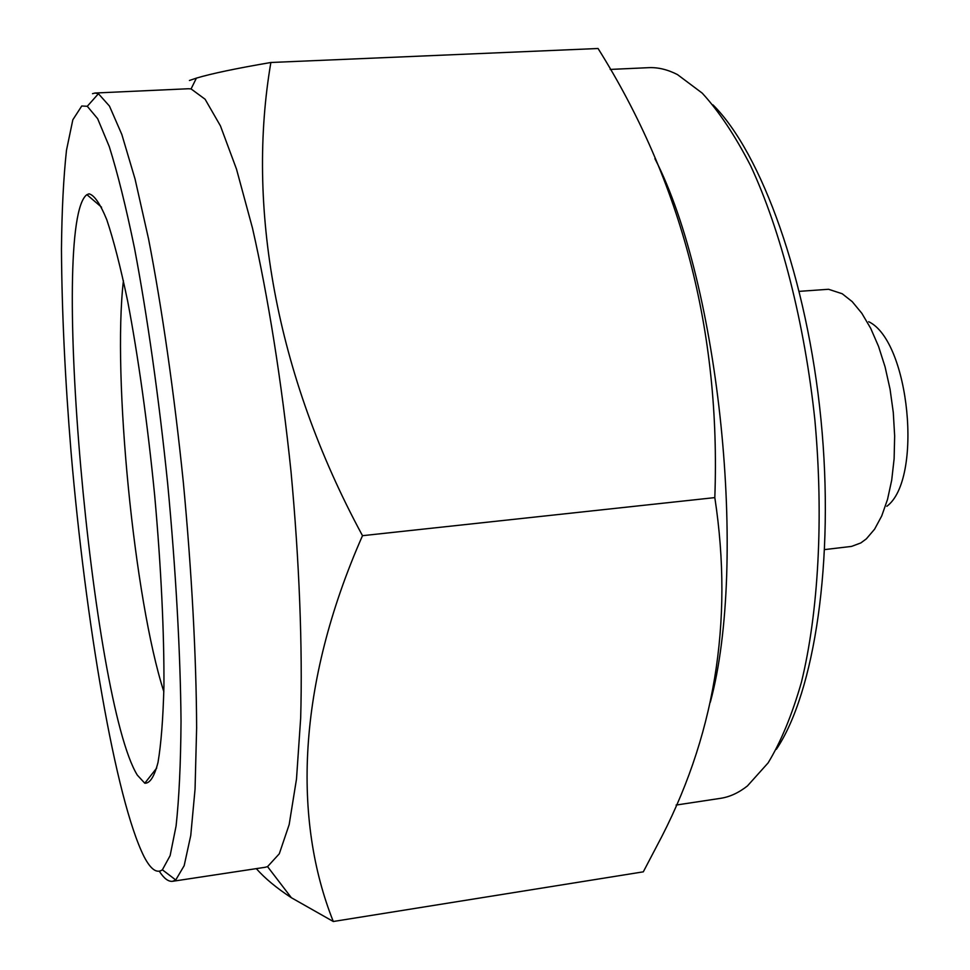 <?xml version="1.0" encoding="UTF-8"?>
<svg xmlns="http://www.w3.org/2000/svg" width="970" height="970" viewBox="0 0 970 970"><rect width="100%" height="100%" fill="white"/><g stroke="black" fill="none" stroke-linecap="round" stroke-linejoin="round"><path stroke-width="1.45" d="M89.046 193.83C94.32 195.152 100.225 203.773 106.773 219.705C113.575 239.954 120.522 267.017 127.616 300.918C138.128 355.978 147.682 424.278 154.679 495.512C161.069 566.601 164.257 633.519 163.93 686.36C163.093 718.673 161.129 744.038 158.001 762.468C154.339 776.606 149.926 783.518 144.785 783.214L137.328 775.139C91.762 701.334 48.961 221.972 86.912 194.655L89.046 193.83M144.106 856.74C115.539 799.789 85.457 620.897 71.065 452.19C65.038 378.627 61.837 310.97 61.462 249.217C61.837 210.611 63.511 177.607 66.493 150.204L72.835 119.783L81.747 105.997L87.288 106.288L97.63 118.667L109.258 146.567C117.528 172.83 125.942 206.707 134.503 248.223C147.21 315.238 158.85 397.433 167.689 483.836C175.849 570.299 180.444 653.198 181.026 721.401C180.723 763.778 179.074 798.662 176.079 826.016L170.114 855.649L162.378 869.811C156.825 873.776 150.738 869.423 144.106 856.74M799.304 291.352L828.562 289.278L842.239 293.764L852.218 301.646L861.821 313.274L870.696 328.333L878.553 346.411L885.089 366.927L890.06 389.2L893.285 412.48L894.655 435.93L894.122 458.749L891.709 480.138L887.526 499.404L881.742 515.907L874.601 529.183L866.343 538.859L860.839 542.933L851.563 546.401L824.694 549.59M868.683 321.7C909.581 341.064 923.185 479.35 886.835 506.304M712.986 104.881C761.365 152.945 807.161 278.729 820.972 419.586C834.867 560.442 814.461 692.738 776.364 749.313M610.178 69.428L648.603 67.67C657.927 67.221 667.542 69.525 677.46 74.581L702.231 93.132C718.891 111.283 735.005 135.473 750.598 165.7C780.898 230.739 804.615 322.707 814.897 420.192C823.797 517.798 818.462 612.616 801.402 682.322C792.005 714.999 780.898 741.868 768.094 762.917L747.421 785.942C738.679 792.842 729.682 796.964 720.455 798.346L676.09 805.064M654.92 158.68C719.461 284.028 748.015 562.952 710.319 702.244M714.817 497.61C720.795 331.886 681.874 182.178 598.066 48.5L270.873 62.492C246.635 204.027 274.352 372.941 362.501 535.683L714.817 497.61C733.878 622.51 714.466 738.801 656.593 846.483L643.304 871.836L333.292 921.5L291.364 897.723C276.571 888.035 264.883 878.335 256.298 868.623M189.441 80.486L196.401 78.121C211.387 73.623 236.207 68.421 270.873 62.492M362.501 535.683C296.481 685.329 293.001 820.474 333.292 921.5M92.514 93.678L95.06 93.023L98.431 93.726L109.464 106.082L121.832 134.478L135.06 179.05L148.543 238.887C161.954 307.963 174.176 392.923 183.33 482.296C191.757 571.742 196.328 657.454 196.631 727.815L195.055 789.131L190.763 835.437L184.167 865.689L175.752 879.96L172.575 881.306C168.392 881.815 163.978 878.468 159.322 871.254M95.06 93.023L188.495 88.743L191.078 88.925L205.094 99.231L220.445 125.894L236.51 169.168L252.503 228.192C268.132 296.771 281.7 381.901 291.024 471.699C299.366 561.606 302.64 647.742 300.676 718.055L296.493 779.068L289.157 824.633L279.299 853.782L267.55 866.622L265.065 867.301L172.575 881.306M163.845 691.695C134.26 599.836 112.302 376.566 123.42 280.706M156.716 768.034L144.785 783.214M162.378 869.811L175.752 879.96M87.288 106.288L98.431 93.726M267.55 866.622L291.364 897.723M191.078 88.925L196.401 78.109M101.559 207.216L86.912 194.655"/></g></svg>
